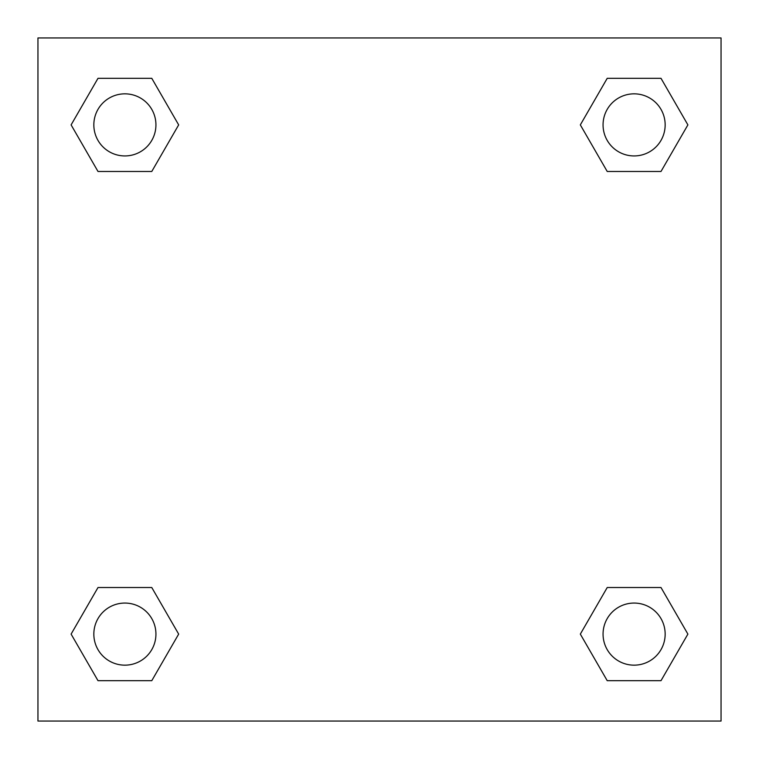 <?xml version="1.0" encoding="UTF-8"?>
<svg xmlns="http://www.w3.org/2000/svg" width="759" height="759" viewBox="0 0 759 759"><rect width="100%" height="100%" fill="white"/><g stroke="black" fill="none" stroke-linecap="round" stroke-linejoin="round"><path stroke-width="1.14" d="M661.004 171.468L607.219 171.468L661.004 171.468L687.891 124.893L661.004 171.468L607.219 171.468L580.331 124.893L607.219 78.319L580.331 124.893M97.996 78.319L151.781 78.319L97.996 78.319L151.781 78.319L178.669 124.893L151.781 171.468L97.996 171.468L151.781 171.468L97.996 171.468L71.109 124.893L97.996 78.319L71.109 124.893M97.996 587.532L151.781 587.532L97.996 587.532L71.109 634.107L97.996 587.532L151.781 587.532L178.669 634.107L151.781 680.681L97.996 680.681L151.781 680.681L97.996 680.681L71.109 634.107M630.53 587.532L607.219 587.532L630.53 587.532L607.219 587.532L580.331 634.107L607.219 587.532L661.004 587.532L607.219 587.532L661.004 587.532L687.891 634.107L661.004 680.681L607.219 680.681L661.004 680.681L607.219 680.681L580.331 634.107M721.05 37.95L37.95 37.95L37.95 721.05L721.05 721.05L721.05 37.95M607.219 78.319L661.004 78.319L607.219 78.319L661.004 78.319L687.891 124.893M665.159 634.107A31.053 31.053 0 0 0 618.585 607.219A31.053 31.053 0 0 0 618.585 661.004A31.053 31.053 0 0 0 665.159 634.107M155.937 634.107A31.053 31.053 0 0 0 109.362 607.219A31.053 31.053 0 0 0 109.362 661.004A31.053 31.053 0 0 0 155.937 634.107M665.159 124.893A31.053 31.053 0 0 0 618.585 97.996A31.053 31.053 0 0 0 618.585 151.781A31.053 31.053 0 0 0 665.159 124.893M155.937 124.893A31.053 31.053 0 0 0 109.362 97.996A31.053 31.053 0 0 0 109.362 151.781A31.053 31.053 0 0 0 155.937 124.893M128.47 587.532L151.781 587.532M630.53 171.468L607.219 171.468M151.781 171.468L128.47 171.468"/></g></svg>

